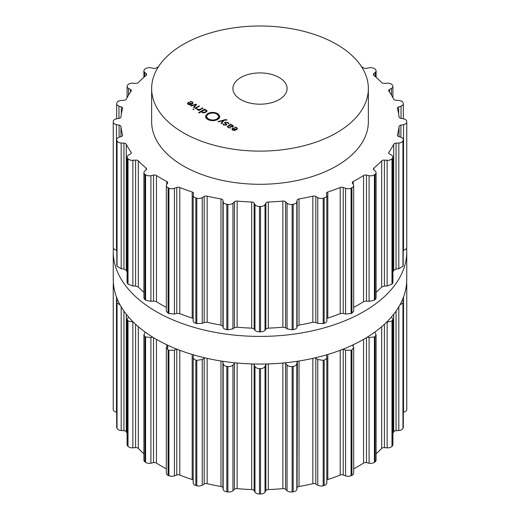 <?xml version="1.0" encoding="UTF-8"?>
<svg xmlns="http://www.w3.org/2000/svg" width="520" height="520" viewBox="0 0 520 520"><rect width="100%" height="100%" fill="white"/><g stroke="black" fill="none" stroke-linecap="round" stroke-linejoin="round"><path stroke-width="0.78" d="M113.243 279.331A146.757 84.728 0 0 0 260 364.059A146.757 84.728 0 0 0 406.757 279.331L406.757 251.68A146.757 84.728 0 0 0 406.621 248.072A146.757 84.728 0 0 1 406.757 251.68A146.757 84.728 0 0 1 260 336.407A146.757 84.728 0 0 1 113.243 251.68A146.757 84.728 0 0 0 260 336.407A146.757 84.728 0 0 0 406.757 251.68L406.757 279.331A146.757 84.728 0 0 1 260 364.059A146.757 84.728 0 0 1 113.243 279.331L113.243 251.68A146.757 84.728 0 0 1 113.38 248.072A146.757 84.728 0 0 0 113.243 251.68L113.243 279.331M183.378 132.795A108.355 62.556 0 0 0 301.464 146.354A108.355 62.556 0 0 0 368.355 88.556A108.355 62.556 0 0 0 260 26A108.355 62.556 0 0 0 151.645 88.556A108.355 62.556 0 0 0 183.378 132.795M368.355 88.556L368.355 121.739A108.355 62.556 180 0 1 301.464 179.53A108.355 62.556 180 0 1 183.378 165.971A108.355 62.556 180 0 1 151.645 121.739L151.645 88.556M158.509 66.645A139.308 80.425 0 0 0 156.455 67.931A2.711 1.567 180 0 1 153.517 68.354L150.91 67.808A4.739 2.736 0 0 0 145.594 68.666A146.757 84.728 0 0 0 145.262 68.907A146.757 84.728 0 0 0 144.93 69.154A4.739 2.736 0 0 0 143.91 70.85A4.739 2.736 0 0 0 144.664 72.332L146.166 73.677A2.711 1.567 180 0 1 146.601 74.523A2.711 1.567 180 0 1 146.107 75.426A139.308 80.425 0 0 0 142.044 78.949A139.308 80.425 0 0 0 138.314 82.582A2.711 1.567 180 0 1 135.609 83.376L132.867 83.174A4.739 2.736 0 0 0 128.011 84.695A146.757 84.728 0 0 0 127.777 84.974A146.757 84.728 0 0 0 127.549 85.254A4.739 2.736 0 0 0 127.088 86.431A4.739 2.736 0 0 0 128.518 88.387L130.501 89.505A2.711 1.567 180 0 1 131.313 90.623A2.711 1.567 180 0 1 131.112 91.221A139.308 80.425 0 0 0 128.512 95.173A139.308 80.425 0 0 0 126.276 99.203A2.711 1.567 180 0 1 123.942 100.321L121.192 100.477A4.739 2.736 0 0 0 117.046 102.583A146.757 84.728 0 0 0 116.922 102.882A146.757 84.728 0 0 0 116.805 103.181A4.739 2.736 0 0 0 116.695 103.785A4.739 2.736 0 0 0 118.963 106.119L121.323 106.951A2.711 1.567 180 0 1 122.616 108.284A2.711 1.567 180 0 1 122.584 108.544A139.308 80.425 0 0 0 121.57 112.73A139.308 80.425 0 0 0 120.945 116.942A2.711 1.567 180 0 1 119.099 118.333L116.48 118.846A4.739 2.736 0 0 0 113.249 121.427A146.757 84.728 0 0 0 113.243 121.739A146.757 84.728 0 0 0 113.249 122.044A4.739 2.736 0 0 0 116.48 124.631L119.099 125.138A2.711 1.567 180 0 1 120.945 126.529A139.308 80.425 0 0 0 121.57 130.741A139.308 80.425 0 0 0 122.584 134.927A2.711 1.567 180 0 1 122.616 135.187A2.711 1.567 180 0 1 121.323 136.519L118.963 137.352A4.739 2.736 0 0 0 116.695 139.691A4.739 2.736 0 0 0 116.805 140.29A146.757 84.728 0 0 0 116.922 140.589A146.757 84.728 0 0 0 117.046 140.888A4.739 2.736 0 0 0 121.192 142.994L123.942 143.156A2.711 1.567 180 0 1 126.276 144.274A139.308 80.425 0 0 0 128.512 148.298A139.308 80.425 0 0 0 131.112 152.256A2.711 1.567 180 0 1 131.313 152.847A2.711 1.567 180 0 1 130.501 153.966L128.518 155.084A4.739 2.736 0 0 0 127.088 157.04A4.739 2.736 0 0 0 127.549 158.223A146.757 84.728 0 0 0 127.777 158.496A146.757 84.728 0 0 0 128.011 158.776A4.739 2.736 0 0 0 132.867 160.297L135.609 160.095A2.711 1.567 180 0 1 138.314 160.888A139.308 80.425 0 0 0 142.044 164.528A139.308 80.425 0 0 0 146.107 168.044A2.711 1.567 180 0 1 146.601 168.948A2.711 1.567 180 0 1 146.166 169.793L144.664 171.139A4.739 2.736 0 0 0 143.91 172.62A4.739 2.736 0 0 0 144.93 174.323A146.757 84.728 0 0 0 145.262 174.564A146.757 84.728 0 0 0 145.594 174.805A4.739 2.736 0 0 0 150.91 175.662L153.517 175.117A2.711 1.567 180 0 1 156.455 175.539A139.308 80.425 0 0 0 161.499 178.607A139.308 80.425 0 0 0 166.81 181.519A2.711 1.567 180 0 1 167.707 182.683A2.711 1.567 180 0 1 167.544 183.216L166.595 184.717A4.739 2.736 0 0 0 166.309 185.653A4.739 2.736 0 0 0 168.083 187.785A146.757 84.728 0 0 0 168.5 187.98A146.757 84.728 0 0 0 168.916 188.169A4.739 2.736 0 0 0 174.434 188.325L176.761 187.46A2.711 1.567 180 0 1 179.79 187.493A139.308 80.425 0 0 0 185.887 189.833A139.308 80.425 0 0 0 192.186 191.99A2.711 1.567 180 0 1 193.577 193.356A2.711 1.567 180 0 1 193.557 193.55L193.213 195.136A4.739 2.736 0 0 0 193.174 195.475A4.739 2.736 0 0 0 195.845 197.938A146.757 84.728 0 0 0 196.326 198.075A146.757 84.728 0 0 0 196.807 198.205A4.739 2.736 0 0 0 202.241 197.645L204.178 196.502A2.711 1.567 180 0 1 207.142 196.15A139.308 80.425 0 0 0 213.993 197.652A139.308 80.425 0 0 0 220.968 198.939A2.711 1.567 180 0 1 222.905 200.285L223.178 201.877A4.739 2.736 0 0 0 226.824 204.269A146.757 84.728 0 0 0 227.344 204.341A146.757 84.728 0 0 0 227.864 204.406A4.739 2.736 0 0 0 232.947 203.164L234.39 201.799A2.711 1.567 180 0 1 237.146 201.071A139.308 80.425 0 0 0 244.4 201.656A139.308 80.425 0 0 0 251.7 202.02A2.711 1.567 180 0 1 254.105 203.086L254.989 204.6A4.739 2.736 0 0 0 259.467 206.466A146.757 84.728 0 0 0 260 206.466A146.757 84.728 0 0 0 260.533 206.466A4.739 2.736 0 0 0 265.012 204.6L265.896 203.086A2.711 1.567 180 0 1 268.3 202.02A139.308 80.425 0 0 0 275.6 201.656A139.308 80.425 0 0 0 282.854 201.071A2.711 1.567 180 0 1 285.61 201.799L287.053 203.164A4.739 2.736 0 0 0 292.136 204.406A146.757 84.728 0 0 0 292.656 204.341A146.757 84.728 0 0 0 293.176 204.269A4.739 2.736 0 0 0 296.822 201.877L297.096 200.285A2.711 1.567 180 0 1 299.033 198.939A139.308 80.425 0 0 0 306.007 197.652A139.308 80.425 0 0 0 312.858 196.15A2.711 1.567 180 0 1 315.822 196.502L317.759 197.645A4.739 2.736 0 0 0 323.193 198.205A146.757 84.728 0 0 0 323.674 198.075A146.757 84.728 0 0 0 324.155 197.938A4.739 2.736 0 0 0 326.827 195.475A4.739 2.736 0 0 0 326.788 195.136L326.443 193.55A2.711 1.567 180 0 1 326.423 193.356A2.711 1.567 180 0 1 327.815 191.99A139.308 80.425 0 0 0 334.113 189.833A139.308 80.425 0 0 0 340.21 187.493A2.711 1.567 180 0 1 343.239 187.46L345.566 188.325A4.739 2.736 0 0 0 351.084 188.169A146.757 84.728 0 0 0 351.5 187.98A146.757 84.728 0 0 0 351.916 187.785A4.739 2.736 0 0 0 353.691 185.653A4.739 2.736 0 0 0 353.405 184.717L352.456 183.216A2.711 1.567 180 0 1 352.293 182.683A2.711 1.567 180 0 1 353.191 181.519A139.308 80.425 0 0 0 358.501 178.607A139.308 80.425 0 0 0 363.545 175.539A2.711 1.567 180 0 1 366.483 175.117L369.09 175.662A4.739 2.736 0 0 0 374.406 174.805A146.757 84.728 0 0 0 374.738 174.564A146.757 84.728 0 0 0 375.07 174.323A4.739 2.736 0 0 0 376.09 172.62A4.739 2.736 0 0 0 375.336 171.139L373.834 169.793A2.711 1.567 180 0 1 373.399 168.948A2.711 1.567 180 0 1 373.893 168.044A139.308 80.425 0 0 0 377.956 164.528A139.308 80.425 0 0 0 381.687 160.888A2.711 1.567 180 0 1 384.391 160.095L387.134 160.297A4.739 2.736 0 0 0 391.989 158.776A146.757 84.728 0 0 0 392.223 158.496A146.757 84.728 0 0 0 392.45 158.223A4.739 2.736 0 0 0 392.912 157.04A4.739 2.736 0 0 0 391.482 155.084L389.5 153.966A2.711 1.567 180 0 1 388.687 152.847A2.711 1.567 180 0 1 388.888 152.256A139.308 80.425 0 0 0 391.488 148.298A139.308 80.425 0 0 0 393.725 144.274A2.711 1.567 180 0 1 396.058 143.156L398.808 142.994A4.739 2.736 0 0 0 402.954 140.888A146.757 84.728 0 0 0 403.078 140.589A146.757 84.728 0 0 0 403.195 140.29A4.739 2.736 0 0 0 403.306 139.691A4.739 2.736 0 0 0 401.037 137.352L398.678 136.519A2.711 1.567 180 0 1 397.384 135.187A2.711 1.567 180 0 1 397.416 134.927A139.308 80.425 0 0 0 398.431 130.741A139.308 80.425 0 0 0 399.054 126.529A2.711 1.567 180 0 1 400.901 125.138L403.52 124.631A4.739 2.736 0 0 0 406.75 122.044A146.757 84.728 0 0 0 406.757 121.739A146.757 84.728 0 0 0 406.75 121.427A4.739 2.736 0 0 0 403.52 118.846L400.901 118.333A2.711 1.567 180 0 1 399.054 116.942A139.308 80.425 0 0 0 398.431 112.73A139.308 80.425 0 0 0 397.416 108.544A2.711 1.567 180 0 1 397.384 108.284A2.711 1.567 180 0 1 398.678 106.951L401.037 106.119A4.739 2.736 0 0 0 403.306 103.785A4.739 2.736 0 0 0 403.195 103.181A146.757 84.728 0 0 0 403.078 102.882A146.757 84.728 0 0 0 402.954 102.583A4.739 2.736 0 0 0 398.808 100.477L396.058 100.321A2.711 1.567 180 0 1 393.725 99.203A139.308 80.425 0 0 0 391.488 95.173A139.308 80.425 0 0 0 388.888 91.221A2.711 1.567 180 0 1 388.687 90.623A2.711 1.567 180 0 1 389.5 89.505L391.482 88.387A4.739 2.736 0 0 0 392.912 86.431A4.739 2.736 0 0 0 392.45 85.254A146.757 84.728 0 0 0 392.223 84.974A146.757 84.728 0 0 0 391.989 84.695A4.739 2.736 0 0 0 387.134 83.174L384.391 83.376A2.711 1.567 180 0 1 381.687 82.582A139.308 80.425 0 0 0 377.956 78.949A139.308 80.425 0 0 0 373.893 75.426A2.711 1.567 180 0 1 373.399 74.523A2.711 1.567 180 0 1 373.834 73.677L375.336 72.332A4.739 2.736 0 0 0 376.09 70.85A4.739 2.736 0 0 0 375.07 69.154A146.757 84.728 0 0 0 374.738 68.907A146.757 84.728 0 0 0 374.406 68.666A4.739 2.736 0 0 0 369.09 67.808L366.483 68.354A2.711 1.567 180 0 1 363.545 67.931A139.308 80.425 0 0 0 361.491 66.645M353.334 56.777A4.739 2.736 0 0 0 352.612 56.082M167.388 56.082A4.739 2.736 0 0 0 166.667 56.777M187.453 103.603L188.156 104.403L189.93 104.793L191.932 104.143L193.05 102.973L192.276 101.901L190.138 101.4L191.854 102.115L192.458 102.941L191.588 103.838L188.695 102.167L187.447 103.499M192.465 102.856L192.458 103.799L192.465 102.856M193.973 107.698L196.573 104.442L196.144 104.195L190.502 105.697L190.983 105.976L195.845 104.617L193.486 107.419L193.973 107.698M194.928 108.251L195.37 108.511L199.492 106.126L199.05 105.872L194.928 108.251M192.914 109.362L193.993 109.362L192.914 109.362M197.678 109.453L197.223 108.817L196.586 108.817L197.191 109.616L199.011 109.974L198.458 110.292L198.9 110.546L203.021 108.166L202.579 107.913L200.044 109.382L197.678 109.453L197.678 109.837M201.546 111.865L201.546 111.462L202.196 112.509L203.573 112.892L204.789 112.677L206.719 111.566L207.083 110.864L206.421 110.071L204.607 109.694L205.133 109.388L204.698 109.135L198.608 112.645L199.05 112.905L201.513 111.67M205.803 116.363L205.582 115.921L207.584 113.588C210.971 111.995 214.344 112.002 217.724 113.614L219.778 115.986L219.356 115.596L218.686 116.07L216.944 114.062C214.091 112.697 211.231 112.691 208.37 114.042L206.297 116.376L205.803 116.363M240.844 99.619A27.092 15.639 180 0 1 232.908 88.556A27.092 15.639 180 0 1 260 72.917A27.092 15.639 180 0 1 287.092 88.556A27.092 15.639 180 0 1 270.368 103.005A27.092 15.639 180 0 1 240.844 99.619M208.41 118.995C211.269 120.361 214.13 120.367 216.989 119.015L219.056 116.681L219.55 116.695L219.778 117.13L217.769 119.47C214.389 121.069 211.01 121.056 207.63 119.444L205.582 117.072L205.998 117.462L206.667 116.987L208.41 118.995L208.41 119.834M226.993 119.853L225.264 119.626L217.984 121.563L218.465 121.843L223.327 120.478L220.968 123.285L221.448 123.565L224.055 120.309L226.993 120.068M227.89 122.466L225.004 122.213L224.53 122.785L225.758 123.962L225.908 124.846L224.055 124.696L222.658 123.819L223.678 124.91L226.343 125.099L226.785 124.534L225.537 123.318L225.433 122.46L227.526 122.701L228.384 123.78L228.989 123.78L227.89 122.466L227.89 122.948M225.537 123.806L225.433 122.46M226.2 125.171L226.2 124.495L225.908 125.281M233.369 126.061L232.518 125.138L230.789 124.67L231.198 124.436L230.756 124.183L227.325 126.614L228.202 127.523L230.302 128.005L228.586 127.302L227.929 126.601L228.423 126.041L228.885 125.775L231.608 126.984L233.369 126.106M231.855 129.24L232.557 130.039L234.332 130.429L236.333 129.779L237.458 128.609L236.678 127.537L234.546 127.036L236.262 127.751L236.86 128.577L235.989 129.474L233.097 127.803L231.849 129.136M236.867 129.428L236.867 128.492L236.86 129.435M353.691 185.653L353.691 311.2L351.916 313.17A146.757 84.728 180 0 1 351.5 313.358A146.757 84.728 180 0 1 351.084 313.553L351.084 188.169M326.827 318.611L327.815 318.097A139.308 80.425 180 0 0 334.113 315.945A139.308 80.425 180 0 0 340.21 313.599L343.239 313.397L345.566 314.015L351.084 313.553M376.09 172.62L376.09 298.103L375.07 299.702A146.757 84.728 180 0 1 374.738 299.942A146.757 84.728 180 0 1 374.406 300.183L369.09 301.353L366.483 301.054L363.545 301.646A139.308 80.425 180 0 1 358.501 304.714A139.308 80.425 180 0 1 353.691 307.365M193.213 320.827C192.992 321.822 193.869 322.654 195.845 323.323A146.757 84.728 180 0 0 196.326 323.453A146.757 84.728 180 0 0 196.807 323.589L202.241 323.336L204.178 322.445L207.142 322.257A139.308 80.425 180 0 0 213.993 323.758A139.308 80.425 180 0 0 220.968 325.052L222.905 326.228L223.178 327.567C223.418 328.562 224.633 329.257 226.824 329.654A146.757 84.728 180 0 0 227.344 329.719A146.757 84.728 180 0 0 227.864 329.791L232.947 328.855L234.39 327.743L237.146 327.184A139.308 80.425 180 0 0 244.4 327.769A139.308 80.425 180 0 0 251.7 328.127L254.105 329.024L254.989 330.284C255.678 331.221 257.173 331.74 259.467 331.844A146.757 84.728 180 0 0 260 331.844A146.757 84.728 180 0 0 260.533 331.844C262.828 331.74 264.322 331.221 265.012 330.284L265.896 329.024L268.3 328.127A139.308 80.425 180 0 0 275.6 327.769A139.308 80.425 180 0 0 282.854 327.184L285.61 327.743L287.053 328.855L292.136 329.791A146.757 84.728 180 0 0 292.656 329.719A146.757 84.728 180 0 0 293.176 329.654C295.367 329.257 296.582 328.562 296.822 327.567L297.096 326.228L299.033 325.052A139.308 80.425 180 0 0 306.007 323.758A139.308 80.425 180 0 0 312.858 322.257L315.822 322.445L317.759 323.336L323.193 323.589A146.757 84.728 180 0 0 323.674 323.453A146.757 84.728 180 0 0 324.155 323.323C326.131 322.654 327.008 321.822 326.788 320.827M392.912 157.04L392.912 282.471L392.45 283.601A146.757 84.728 180 0 1 392.223 283.881A146.757 84.728 180 0 1 391.989 284.161L387.134 285.987L384.391 286.039L381.687 286.995A139.308 80.425 180 0 1 377.956 290.635A139.308 80.425 180 0 1 376.09 292.298M403.306 139.691L403.195 265.668A146.757 84.728 180 0 1 403.078 265.974A146.757 84.728 180 0 1 402.954 266.272L398.808 268.684L396.058 269.094L393.725 270.381A139.308 80.425 180 0 1 392.912 271.928M403.306 250.38L403.52 250.315C405.47 249.737 406.543 248.768 406.75 247.429L406.75 122.044M406.757 121.739L406.757 247.117A146.757 84.728 180 0 1 406.75 247.429M166.309 185.653L166.309 311.2L168.083 313.17A146.757 84.728 180 0 0 168.5 313.358A146.757 84.728 180 0 0 168.916 313.553L174.434 314.015L176.761 313.397L179.79 313.599A139.308 80.425 180 0 0 185.887 315.945A139.308 80.425 180 0 0 192.186 318.097L193.174 318.611M166.309 307.365A139.308 80.425 180 0 1 161.499 304.714A139.308 80.425 180 0 1 156.455 301.646L156.455 175.539M143.91 172.62L143.91 298.103L144.93 299.702A146.757 84.728 180 0 0 145.262 299.942A146.757 84.728 180 0 0 145.594 300.183L150.91 301.353L153.517 301.054L156.455 301.646M143.91 292.298A139.308 80.425 180 0 1 142.044 290.635A139.308 80.425 180 0 1 138.314 286.995L138.314 160.888M127.088 157.04L127.088 282.471L127.549 283.601A146.757 84.728 180 0 0 127.777 283.881A146.757 84.728 180 0 0 128.011 284.161L132.867 285.987L135.609 286.039L138.314 286.995M127.088 271.928A139.308 80.425 180 0 1 126.276 270.381L126.276 144.274M116.695 139.691L116.805 265.668A146.757 84.728 180 0 0 116.922 265.974A146.757 84.728 180 0 0 117.046 266.272L121.192 268.684L123.942 269.094L126.276 270.381M113.243 121.739L113.243 247.117A146.757 84.728 180 0 0 113.249 247.429C113.458 248.768 114.53 249.737 116.48 250.315L116.695 250.38M191.588 104.331L191.588 103.838M188.695 102.681L188.695 102.167M196.144 104.988L196.144 104.195M195.845 105.359L195.845 104.617M199.05 106.385L199.05 105.872M193.453 109.668L193.453 109.051M197.223 109.635L197.223 108.817M199.011 110.487L199.011 109.974M202.579 108.42L202.579 107.913M204.698 109.642L204.698 109.135M205.875 116.363L205.875 115.947M218.875 116.058L218.875 115.661M206.667 118.755L206.667 116.987M206.479 118.58L206.479 117.397M205.998 118.008L205.998 117.462M205.875 117.806L205.875 117.052M219.479 117.877L219.479 117.111M219.056 118.456L219.056 116.681M218.985 118.534L218.985 117.065M218.686 118.82L218.686 117.039M223.327 121.225L223.327 120.478M223.236 124.612L223.236 123.819M229.236 125.977L230.789 124.67M230.756 124.943L230.756 124.183M230.256 128.011L230.256 127.66M235.989 129.961L235.989 129.474M233.097 128.316L233.097 127.803M326.827 480.071A2.711 1.567 180 0 1 327.815 479.525A139.308 80.425 0 0 0 334.113 477.373A139.308 80.425 0 0 0 340.21 475.026A2.711 1.567 180 0 1 343.239 474.994L345.566 475.859A4.739 2.736 0 0 0 351.084 475.709A146.757 84.728 0 0 0 351.5 475.514A146.757 84.728 0 0 0 351.916 475.325A4.739 2.736 0 0 0 353.691 473.187L353.691 347.64L352.593 345.066M353.691 468.793A139.308 80.425 0 0 0 358.501 466.141A139.308 80.425 0 0 0 363.545 463.073A2.711 1.567 180 0 1 366.483 462.651L369.09 463.197A4.739 2.736 0 0 0 374.406 462.339A146.757 84.728 0 0 0 374.738 462.098A146.757 84.728 0 0 0 375.07 461.857A4.739 2.736 0 0 0 376.09 460.161L376.09 334.678L374.628 332.235M376.09 453.726A139.308 80.425 0 0 0 377.956 452.062A139.308 80.425 0 0 0 381.687 448.422A2.711 1.567 180 0 1 384.391 447.635L387.134 447.831A4.739 2.736 0 0 0 391.989 446.31A146.757 84.728 0 0 0 392.223 446.037A146.757 84.728 0 0 0 392.45 445.757A4.739 2.736 0 0 0 392.912 444.581L392.912 319.15L391.501 316.94M392.912 433.355A139.308 80.425 0 0 0 393.725 431.808A2.711 1.567 180 0 1 396.058 430.69L398.808 430.534A4.739 2.736 0 0 0 402.954 428.428A146.757 84.728 0 0 0 403.078 428.129A146.757 84.728 0 0 0 403.195 427.824A4.739 2.736 0 0 0 403.306 427.226L403.306 301.834L402.318 300.007M403.306 412.204L403.52 412.165A4.739 2.736 0 0 0 406.75 409.578A146.757 84.728 0 0 0 406.757 409.272L406.757 283.887A146.757 84.728 180 0 1 406.75 284.2L406.406 285.188M113.249 409.578L113.249 284.2A146.757 84.728 180 0 1 113.243 283.887L113.243 409.272A146.757 84.728 0 0 0 113.249 409.578A4.739 2.736 0 0 0 116.48 412.165L116.695 412.204M117.683 300.007L116.695 301.834L116.695 427.226A4.739 2.736 0 0 0 116.805 427.824A146.757 84.728 0 0 0 116.922 428.129A146.757 84.728 0 0 0 117.046 428.428A4.739 2.736 0 0 0 121.192 430.534L123.942 430.69A2.711 1.567 180 0 1 126.276 431.808A139.308 80.425 0 0 0 127.088 433.355M128.499 316.94L127.088 319.15L127.088 444.581A4.739 2.736 0 0 0 127.549 445.757A146.757 84.728 0 0 0 127.777 446.037A146.757 84.728 0 0 0 128.011 446.31A4.739 2.736 0 0 0 132.867 447.831L135.609 447.635A2.711 1.567 180 0 1 138.314 448.422A139.308 80.425 0 0 0 142.044 452.062A139.308 80.425 0 0 0 143.91 453.726M145.373 332.235L143.91 334.678L143.91 460.161A4.739 2.736 0 0 0 144.93 461.857A146.757 84.728 0 0 0 145.262 462.098A146.757 84.728 0 0 0 145.594 462.339A4.739 2.736 0 0 0 150.91 463.197L153.517 462.651A2.711 1.567 180 0 1 156.455 463.073A139.308 80.425 0 0 0 161.499 466.141A139.308 80.425 0 0 0 166.309 468.793M167.408 345.066L166.309 347.64L166.309 473.187A4.739 2.736 0 0 0 168.083 475.325A146.757 84.728 0 0 0 168.5 475.514A146.757 84.728 0 0 0 168.916 475.709A4.739 2.736 0 0 0 174.434 475.859L176.761 474.994A2.711 1.567 180 0 1 179.79 475.026A139.308 80.425 0 0 0 185.887 477.373A139.308 80.425 0 0 0 192.186 479.525A2.711 1.567 180 0 1 193.174 480.071M196.807 485.745L196.807 360.36A146.757 84.728 180 0 1 196.326 360.23A146.757 84.728 180 0 1 195.845 360.094C193.869 359.392 192.992 358.351 193.213 356.987L193.174 483.015A4.739 2.736 0 0 0 195.845 485.472A146.757 84.728 0 0 0 196.326 485.609A146.757 84.728 0 0 0 196.807 485.745A4.739 2.736 0 0 0 202.241 485.186L204.178 484.042A2.711 1.567 180 0 1 207.142 483.685A139.308 80.425 0 0 0 213.993 485.186A139.308 80.425 0 0 0 220.968 486.479A2.711 1.567 180 0 1 222.905 487.825L223.178 489.411A4.739 2.736 0 0 0 226.824 491.81A146.757 84.728 0 0 0 227.344 491.875A146.757 84.728 0 0 0 227.864 491.946A4.739 2.736 0 0 0 232.947 490.698L234.39 489.34A2.711 1.567 180 0 1 237.146 488.612A139.308 80.425 0 0 0 244.4 489.197A139.308 80.425 0 0 0 251.7 489.554A2.711 1.567 180 0 1 254.105 490.62L254.989 492.135A4.739 2.736 0 0 0 259.467 494A146.757 84.728 0 0 0 260 494A146.757 84.728 0 0 0 260.533 494A4.739 2.736 0 0 0 265.012 492.135L265.896 490.62A2.711 1.567 180 0 1 268.3 489.554A139.308 80.425 0 0 0 275.6 489.197A139.308 80.425 0 0 0 282.854 488.612A2.711 1.567 180 0 1 285.61 489.34L287.053 490.698A4.739 2.736 0 0 0 292.136 491.946A146.757 84.728 0 0 0 292.656 491.875A146.757 84.728 0 0 0 293.176 491.81A4.739 2.736 0 0 0 296.822 489.411L297.096 487.825A2.711 1.567 180 0 1 299.033 486.479A139.308 80.425 0 0 0 306.007 485.186A139.308 80.425 0 0 0 312.858 483.685A2.711 1.567 180 0 1 315.822 484.042L317.759 485.186A4.739 2.736 0 0 0 323.193 485.745A146.757 84.728 0 0 0 323.674 485.609A146.757 84.728 0 0 0 324.155 485.472A4.739 2.736 0 0 0 326.827 483.015L326.827 357.376L326.423 354.881M188.156 103.155L188.786 102.622L191.237 104.039L188.539 104.182L188.156 103.155L188.039 104.331M191.237 104.487L191.237 104.039M202.092 111.377L204.464 110.013L205.978 110.26L206.401 111.13L204.035 112.495L202.52 112.249L202.092 111.377L202.02 112.405M206.479 111.774L206.479 110.864L206.401 111.833M351.916 475.325L351.916 349.941A146.757 84.728 180 0 1 351.5 350.135A146.757 84.728 180 0 1 351.084 350.324L345.566 350.168L343.304 349.082M351.916 349.941L353.691 347.64M369.09 463.197L369.09 337.506L367.484 337.019M369.09 337.506L374.406 336.96A146.757 84.728 180 0 0 374.738 336.719A146.757 84.728 180 0 0 375.07 336.473L376.09 334.678M324.155 485.472L324.155 360.094C326.131 359.392 327.008 358.351 326.788 356.987M324.155 360.094A146.757 84.728 180 0 1 323.674 360.23A146.757 84.728 180 0 1 323.193 360.36L317.759 359.496L315.315 357.806M297.096 487.825L297.362 361.263M387.134 447.831L387.134 322.14L386.711 322.075M297.096 361.881L296.822 363.727C296.582 365.092 295.367 365.996 293.176 366.425A146.757 84.728 180 0 1 292.656 366.496A146.757 84.728 180 0 1 292.136 366.561C289.848 366.724 288.158 366.204 287.053 365.014L284.837 362.837M387.134 322.14L391.989 320.931A146.757 84.728 180 0 0 392.223 320.651A146.757 84.728 180 0 0 392.45 320.372L392.912 319.15M265.896 490.62L265.896 364.676L266.546 363.974M265.896 364.676L265.012 366.444C264.322 367.757 262.828 368.478 260.533 368.615A146.757 84.728 180 0 1 260 368.615A146.757 84.728 180 0 1 259.467 368.615C257.173 368.478 255.678 367.757 254.989 366.444L253.455 363.974M399.971 304.792L402.954 303.043A146.757 84.728 180 0 0 403.078 302.744A146.757 84.728 180 0 0 403.195 302.445L403.306 301.834M234.39 489.34L234.39 363.396L235.164 362.837M234.39 363.396L232.947 365.014C231.842 366.204 230.152 366.724 227.864 366.561A146.757 84.728 180 0 1 227.344 366.496A146.757 84.728 180 0 1 226.824 366.425C224.633 365.996 223.418 365.092 223.178 363.727L222.638 361.263M406.621 282.939L406.75 283.582A146.757 84.728 180 0 1 406.757 283.887M204.178 484.042L204.178 358.098L204.685 357.806M204.178 358.098L202.241 359.496L196.807 360.36M193.213 356.987L193.577 354.881M176.696 349.082L174.434 350.168L168.916 350.324A146.757 84.728 180 0 1 168.5 350.135A146.757 84.728 180 0 1 168.083 349.941L166.309 347.64M152.516 337.019L150.91 337.506L145.594 336.96A146.757 84.728 180 0 1 145.262 336.719A146.757 84.728 180 0 1 144.93 336.473L143.91 334.678M133.289 322.075L128.011 320.931A146.757 84.728 180 0 1 127.777 320.651A146.757 84.728 180 0 1 127.549 320.372L127.088 319.15M117.046 428.428L117.046 303.043L120.029 304.792M117.046 303.043A146.757 84.728 180 0 1 116.922 302.744A146.757 84.728 180 0 1 116.805 302.445L116.695 301.834M113.249 408.96L113.249 284.2L113.594 285.188M113.243 283.887A146.757 84.728 180 0 1 113.249 283.582L113.38 282.939M230.783 124.943L232.135 125.359L232.421 126.451L230.529 126.321L230.529 126.705L229.236 125.567M232.778 126.75L232.778 126.022L232.421 126.893M232.557 128.791L233.188 128.258L235.638 129.675L232.947 129.818L232.557 128.791L232.44 129.968M235.638 130.124L235.638 129.675M351.916 313.17L351.916 187.785M345.566 314.015L345.566 188.325M343.239 313.397L343.239 187.46M353.191 184.379L353.191 181.519M340.21 313.599L340.21 187.493M363.545 301.646L363.545 175.539M327.815 318.097L327.815 191.99M366.483 301.054L366.483 175.117M369.09 301.353L369.09 175.662M374.406 300.183L374.406 174.805M324.155 323.323L324.155 197.938M375.07 299.702L375.07 174.323M323.193 323.589L323.193 198.205M317.759 323.336L317.759 197.645M315.822 322.445L315.822 196.502M373.893 169.852L373.893 168.044M312.858 322.257L312.858 196.15M381.687 286.995L381.687 160.888M299.033 325.052L299.033 198.939M384.391 286.039L384.391 160.095M297.096 326.228L297.096 200.285M387.134 285.987L387.134 160.297M296.822 327.567L296.822 201.877M391.989 284.161L391.989 158.776M293.176 329.654L293.176 204.269M392.45 283.601L392.45 158.223M292.136 329.791L292.136 204.406M287.053 328.855L287.053 203.164M285.61 327.743L285.61 201.799M388.888 153.439L388.888 152.256M282.854 327.184L282.854 201.071M393.725 270.381L393.725 144.274M268.3 328.127L268.3 202.02M396.058 269.094L396.058 143.156M265.896 329.024L265.896 203.086M398.808 268.684L398.808 142.994M265.012 330.284L265.012 204.6M402.954 266.272L402.954 140.888M260.533 331.844L260.533 206.466M403.195 265.668L403.195 140.29M259.467 331.844L259.467 206.466M254.989 330.284L254.989 204.6M254.105 329.024L254.105 203.086M397.416 135.441L397.416 134.927M251.7 328.127L251.7 202.02M399.054 136.656L399.054 126.529M237.146 327.184L237.146 201.071M400.901 137.306L400.901 125.138M234.39 327.743L234.39 201.799M403.52 250.315L403.52 124.631M232.947 328.855L232.947 203.164M227.864 329.791L227.864 204.406M226.824 329.654L226.824 204.269M223.178 327.567L223.178 201.877M222.905 326.228L222.905 200.285M220.968 325.052L220.968 198.939M207.142 322.257L207.142 196.15M398.678 114.108L398.678 106.951M204.178 322.445L204.178 196.502M401.037 118.359L401.037 106.119M202.241 323.336L202.241 197.645M196.807 323.589L196.807 198.205M195.845 323.323L195.845 197.938M192.186 318.097L192.186 191.99M179.79 313.599L179.79 187.493M389.5 92.099L389.5 89.505M176.761 313.397L176.761 187.46M391.482 95.166L391.482 88.387M174.434 314.015L174.434 188.325M168.916 313.553L168.916 188.169M168.083 313.17L168.083 187.785M166.81 184.379L166.81 181.519M373.834 75.374L373.834 73.677M153.517 301.054L153.517 175.117M375.336 76.629L375.336 72.332M150.91 301.353L150.91 175.662M145.594 300.183L145.594 174.805M144.93 299.702L144.93 174.323M146.107 169.852L146.107 168.044M135.609 286.039L135.609 160.095M132.867 285.987L132.867 160.297M128.011 284.161L128.011 158.776M127.549 283.601L127.549 158.223M131.112 153.439L131.112 152.256M123.942 269.094L123.942 143.156M121.192 268.684L121.192 142.994M117.046 266.272L117.046 140.888M116.805 265.668L116.805 140.29M122.584 135.441L122.584 134.927M120.945 136.656L120.945 126.529M119.099 137.306L119.099 125.138M116.48 250.315L116.48 124.631M113.249 247.429L113.249 246.811M121.323 114.108L121.323 106.951M118.963 118.359L118.963 106.119M130.501 92.099L130.501 89.505M128.518 95.166L128.518 88.387M146.166 75.374L146.166 73.677M144.664 76.629L144.664 72.332M188.5 102.81L188.5 102.278M192.276 102.434L192.276 101.901M191.269 101.862L191.269 101.504M200.044 109.889L200.044 109.382M206.421 110.65L206.421 110.071M217.724 114.608L217.724 113.614M207.584 114.595L207.584 113.588M216.989 119.86L216.989 119.015M225.264 119.997L225.264 119.626M225.004 123.435L225.004 122.213M224.055 125.099L224.055 124.696M226.167 124.358L226.167 123.753M232.518 125.619L232.518 125.138M227.936 126.523L227.936 125.814M229.398 127.985L229.398 127.634M228.586 127.725L228.586 127.302M232.901 128.447L232.901 127.913M236.678 128.07L236.678 127.537M235.671 127.498L235.671 127.14M188.539 104.585L188.539 104.182M190.314 104.748L190.314 104.403M202.52 112.671L202.52 112.249M204.035 112.859L204.035 112.495M205.419 112.417L205.419 111.93M351.084 475.709L351.084 350.324M345.566 475.859L345.566 350.168M343.239 474.994L343.239 349.109M353.191 346.171L353.191 344.779M340.21 475.026L340.21 350.279M363.545 463.073L363.545 339.372M327.815 479.525L327.815 354.471M366.483 462.651L366.483 337.63M374.406 462.339L374.406 336.96M375.07 461.857L375.07 336.473M323.193 485.745L323.193 360.36M317.759 485.186L317.759 359.496M315.822 484.042L315.822 358.098M312.858 483.685L312.858 358.371M381.687 448.422L381.687 326.69M299.033 486.479L299.033 361.004M384.391 447.635L384.391 324.285M296.822 489.411L296.822 363.727M391.989 446.31L391.989 320.931M293.176 491.81L293.176 366.425M392.45 445.757L392.45 320.372M292.136 491.946L292.136 366.561M287.053 490.698L287.053 365.014M285.61 489.34L285.61 363.396M282.854 488.612L282.854 363.025M393.725 431.808L393.725 314.23M268.3 489.554L268.3 363.922M396.058 430.69L396.058 311.084M398.808 430.534L398.808 306.826M265.012 492.135L265.012 366.444M402.954 428.428L402.954 303.043M260.533 494L260.533 368.615M403.195 427.824L403.195 302.445M259.467 494L259.467 368.615M254.989 492.135L254.989 366.444M254.105 490.62L254.105 364.676M251.7 489.554L251.7 363.922M237.146 488.612L237.146 363.025M403.52 412.165L403.52 297.011M232.947 490.698L232.947 365.014M406.75 409.578L406.75 284.2M227.864 491.946L227.864 366.561M226.824 491.81L226.824 366.425M223.178 489.411L223.178 363.727M222.905 487.825L222.905 361.881M220.968 486.479L220.968 361.004M207.142 483.685L207.142 358.371M202.241 485.186L202.241 359.496M195.845 485.472L195.845 360.094M192.186 479.525L192.186 354.471M179.79 475.026L179.79 350.279M176.761 474.994L176.761 349.109M174.434 475.859L174.434 350.168M168.916 475.709L168.916 350.324M168.083 475.325L168.083 349.941M166.81 346.171L166.81 344.779M156.455 463.073L156.455 339.372M153.517 462.651L153.517 337.63M150.91 463.197L150.91 337.506M145.594 462.339L145.594 336.96M144.93 461.857L144.93 336.473M138.314 448.422L138.314 326.69M135.609 447.635L135.609 324.285M132.867 447.831L132.867 322.14M128.011 446.31L128.011 320.931M127.549 445.757L127.549 320.372M126.276 431.808L126.276 314.23M123.942 430.69L123.942 311.084M121.192 430.534L121.192 306.826M116.805 427.824L116.805 302.445M116.48 412.165L116.48 297.011M232.947 130.221L232.947 129.818M234.715 130.383L234.715 130.039M326.827 195.475L326.827 321.113M403.306 103.785L403.306 118.801M193.174 195.475L193.174 321.113M392.912 86.431L392.912 97.656M376.09 70.85L376.09 77.285M116.695 103.785L116.695 118.801M127.088 86.431L127.088 97.656M143.91 70.85L143.91 77.285M225.134 123.533L225.134 122.824M227.929 127.355L227.929 126.601M167.707 345.202L167.707 348.329"/></g></svg>
